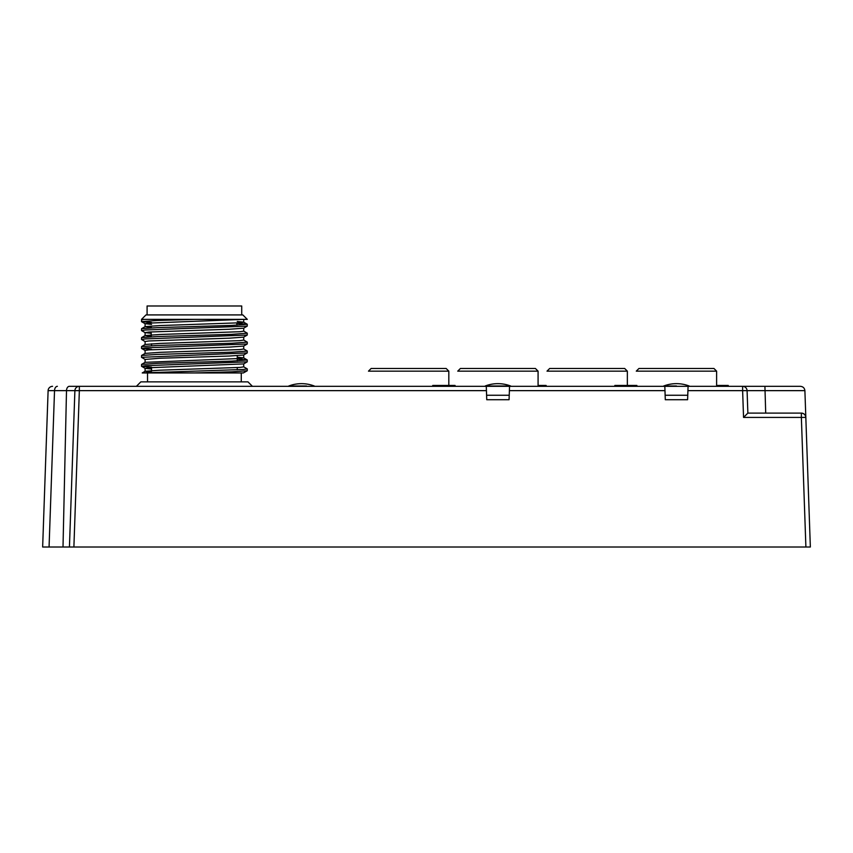 <?xml version="1.0" encoding="UTF-8"?>
<svg xmlns="http://www.w3.org/2000/svg" width="853" height="853" viewBox="0 0 853 853"><rect width="100%" height="100%" fill="white"/><g stroke="black" fill="none" stroke-linecap="round" stroke-linejoin="round"><path stroke-width="1.28" d="M687.923 390.642L687.603 399.716L665.287 399.716L664.977 390.642L509.39 390.642L509.07 399.716L486.754 399.716L486.434 390.642L79.35 390.642L73.891 547.008L69.434 547.008L805.893 547.008L801.362 417.416L743.549 417.416L742.622 390.642L687.923 390.642L688.072 386.334L751.749 386.334M69.36 386.334L79.35 386.334A4.468 4.468 0 0 0 74.893 390.642L69.434 547.008L63.005 547.008L66.502 390.642A4.468 2.858 -90 0 1 69.36 386.334L486.285 386.334L486.434 390.642M509.39 390.642L509.54 386.334L664.818 386.334L664.977 390.642M742.622 386.334L800.434 386.334C803.046 386.59 804.539 388.03 804.891 390.642L747.079 390.642L747.868 413.108L747.079 390.642A4.468 4.468 0 0 0 742.622 386.334A4.468 4.468 0 0 1 747.079 390.642L742.622 390.642L742.622 386.334A4.468 4.468 0 0 1 747.079 390.642M47.171 417.416L42.65 547.008L48.109 390.642L54.528 390.642L49.069 547.008L42.65 547.008L47.107 547.008M810.35 547.008L804.891 390.642L810.35 547.008L805.893 547.008M63.005 547.008L49.069 547.008M801.362 413.108L801.362 417.416L805.829 417.416A4.468 4.468 0 0 0 801.362 413.108C803.984 413.374 805.477 414.803 805.829 417.416A4.468 4.468 0 0 0 801.362 413.108L747.857 413.108L743.549 417.416M728.227 386.334L728.227 385.439L718.13 385.439L718.13 386.334M718.13 385.439L716.616 385.439M722.555 385.439L722.555 386.334M636.882 386.334L636.882 385.439L614.853 385.439L614.853 386.334M620.291 385.439L620.291 386.334M623.148 385.439L623.148 386.334M538.083 385.439L546.123 385.439L546.123 386.334M455.065 386.334L455.065 385.439L435.606 385.439L435.606 386.334M439.753 385.439L439.753 386.334M448.902 385.439L448.902 386.334M435.606 385.439L432.748 385.439L432.748 386.334M48.109 390.642A4.468 4.468 0 0 1 52.566 386.334A4.468 4.468 0 0 0 48.109 390.642M486.605 395.259L509.23 395.259M486.285 386.334L509.54 386.334M665.137 395.259L687.763 395.259M664.818 386.334L688.072 386.334M314.778 386.334L314.213 385.982A35.709 35.709 0 0 0 288.836 385.982L306.483 385.982M484.664 386.334L510.595 385.982L485.229 385.982A35.709 35.709 0 0 1 510.595 385.982L511.171 386.334M676.45 385.982L663.762 385.982A35.709 35.709 0 0 1 689.139 385.982L689.704 386.334M136.384 386.334L140.841 381.867L247.967 381.867L252.424 386.334M195.87 319.374L141.513 319.374L145.98 314.917L242.828 314.917L247.295 319.374L194.409 319.374L157.005 320.493L141.513 321.613L151.557 322.509M237.251 323.394L247.242 324.225L247.242 326.134L145.543 329.983L141.566 330.601L145.138 332.659L151.109 333.31M247.295 324.289L231.803 325.409L157.005 327.637L141.566 328.693L141.513 330.537M247.295 368.922L247.242 370.767L231.803 371.823L194.409 372.942L142.227 372.942L243.265 369.477L247.295 368.922L243.67 366.801M237.251 359.102L247.242 359.934L247.242 361.843L145.543 365.692L141.566 366.31L151.557 367.142M247.295 359.998L231.803 361.107L157.005 363.346L141.566 364.402L141.513 366.246M243.67 348.941L247.242 351.009L247.242 352.918L141.513 357.322L145.138 359.444L159.532 358.26L229.276 356.032L243.67 354.987L247.242 352.918M247.295 351.073L231.803 352.182L157.005 354.421L141.566 355.466L141.513 357.322M243.67 340.016L247.295 342.138L247.242 343.994L145.543 347.832L141.566 348.45L151.557 349.282M247.295 342.138L231.803 343.258L157.005 345.486L141.566 346.542L141.513 348.387M243.67 331.092L247.242 333.15L247.242 335.058L145.543 338.908L141.513 339.462L145.138 341.595M247.295 333.214L231.803 334.333L157.005 336.562L141.566 337.617L141.513 339.462M144.136 319.374L141.566 319.768L141.513 321.613M237.251 321.485L243.67 322.157L247.242 324.225M243.723 319.374L243.723 322.231L239.97 322.786L159.532 325.579L145.138 326.624L141.566 328.693M243.35 319.374L148.838 323.116L145.085 323.671L145.085 326.688L151.429 327.424M243.723 328.138L243.723 331.156L239.97 331.71L159.532 334.504L145.138 335.549L141.566 337.617M247.242 326.134L243.67 328.202L229.276 329.247L148.838 332.041L145.085 332.595L145.085 335.613L151.248 336.338M243.723 337.063L243.723 340.08L239.97 340.635L159.532 343.428L145.138 344.473L141.566 346.542M243.723 345.987L243.723 349.005L239.97 349.57L159.532 352.353L145.138 353.409L141.566 355.466M237.251 357.194L243.67 357.865L239.97 358.495L145.138 362.333L141.566 364.402M243.723 363.847L243.723 366.865L239.97 367.419L159.532 370.213L145.138 371.258L151.557 372.068M247.242 370.767L243.35 372.942L194.409 372.942M145.085 323.671L151.557 324.417M247.242 335.058L243.67 337.127L229.276 338.183L148.838 340.965L145.085 341.531L145.085 344.548M247.242 343.994L243.67 346.051L229.276 347.107L148.838 349.89L145.085 350.455L145.085 353.473M247.242 361.843L243.67 363.911L148.838 367.75L145.138 368.368L151.557 369.05M241.719 314.917L241.719 305.992L147.089 305.992L147.089 314.917M460.417 368.475L535.407 368.475L538.083 371.151L457.741 371.151L460.417 368.475M638.961 368.475L713.94 368.475L716.616 371.151L636.274 371.151L638.961 368.475M408.651 368.475L446.14 368.475L448.817 371.151L368.475 371.151L371.151 368.475L408.651 368.475M587.184 368.475L624.673 368.475L627.35 371.151L547.008 371.151L549.684 368.475L587.184 368.475M764.917 386.334L765.706 413.108M79.35 386.334L79.35 390.642L54.528 390.642A4.468 2.858 90 0 1 57.386 386.334M288.836 385.982L288.271 386.334M663.762 385.982L663.197 386.334M241.271 372.942L241.271 381.867M151.557 370.586L151.557 367.568M151.557 345.71L151.557 343.802M237.251 369.818L237.251 367.6M237.251 360.894L237.251 355.658M142.238 372.942L145.138 371.258M247.242 359.934L243.67 357.865M141.566 319.768L142.238 319.385M145.138 323.735L141.566 321.677M145.138 350.519L141.566 348.45M145.138 368.368L141.566 366.31M243.723 357.929L243.723 354.912M145.085 362.397L145.085 359.38M145.085 371.322L145.085 368.304M147.537 372.942L147.537 381.867M151.12 331.881L151.29 336.796M236.803 323.841L237.059 325.196M538.083 386.334L538.083 371.151M716.616 386.334L716.616 371.151M448.817 385.439L448.817 371.151M627.35 385.439L627.35 371.151"/></g></svg>
